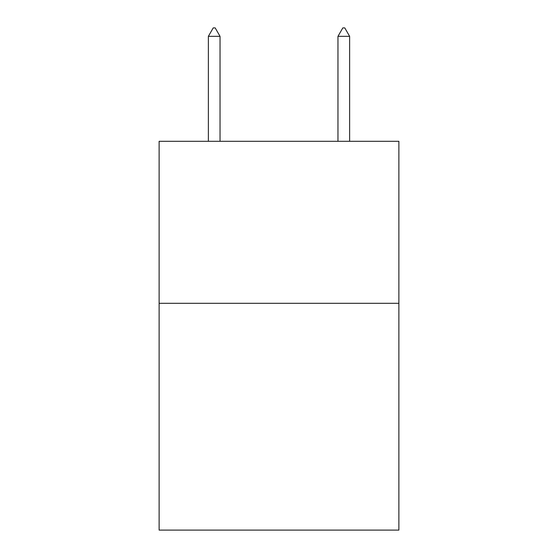 <?xml version="1.0" encoding="UTF-8"?>
<svg xmlns="http://www.w3.org/2000/svg" width="558" height="558" viewBox="0 0 558 558"><rect width="100%" height="100%" fill="white"/><g stroke="black" fill="none" stroke-linecap="round" stroke-linejoin="round"><path stroke-width="0.84" d="M398.879 303.301L398.879 530.1L159.121 530.1L159.121 141.3L398.879 141.3L398.879 303.301L159.121 303.301M220.033 36.326L215.172 27.9L213.226 27.9L208.371 36.326L220.033 36.326L220.033 141.3M208.371 36.326L208.371 141.3M342.828 27.9L344.774 27.9L349.629 36.326L337.967 36.326L342.828 27.9M349.629 141.3L349.629 36.326M337.967 141.3L337.967 36.326"/></g></svg>
